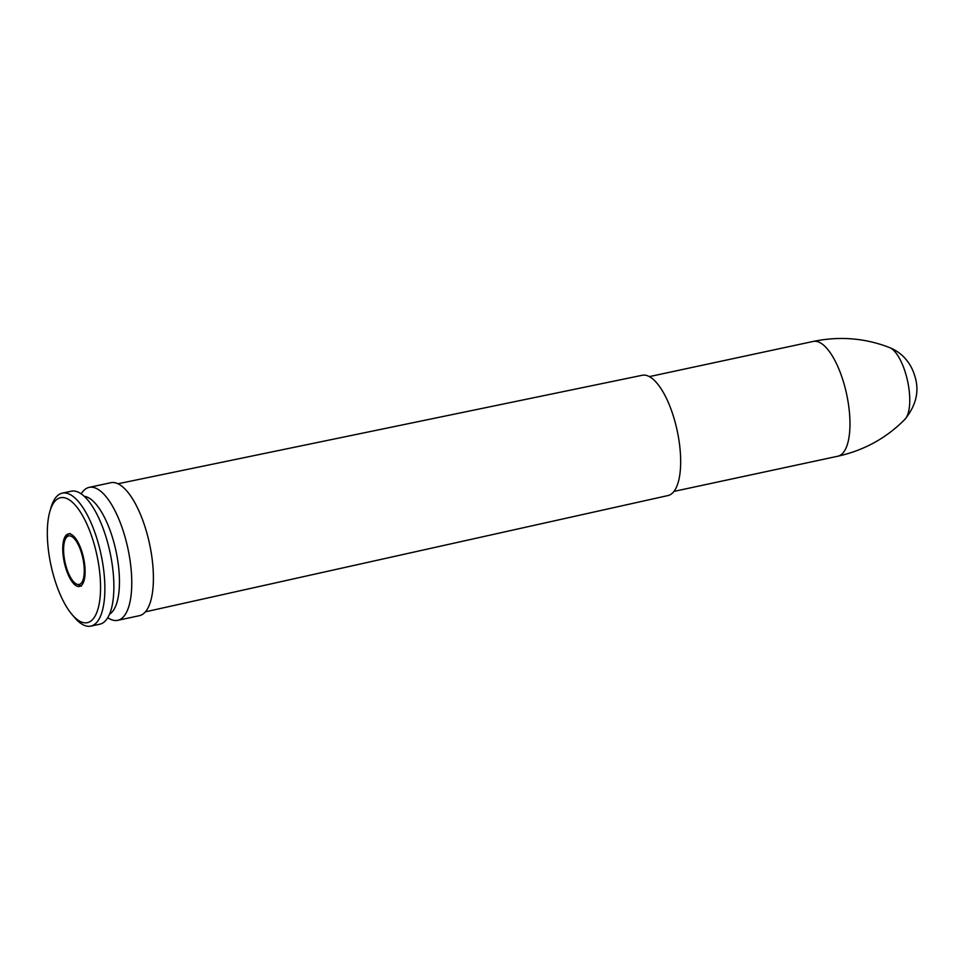 <?xml version="1.0" encoding="UTF-8"?>
<svg xmlns="http://www.w3.org/2000/svg" width="965" height="965" viewBox="0 0 965 965"><rect width="100%" height="100%" fill="white"/><g stroke="black" fill="none" stroke-linecap="round" stroke-linejoin="round"><path stroke-width="1.45" d="M49.878 511.462L50.94 507.759A68.008 25.03 77.9 0 1 62.279 493.139L71.277 491.209A68.008 25.03 77.9 0 1 110.034 552.438A68.008 25.03 77.9 0 1 99.829 624.186L90.831 626.116A68.008 25.03 77.9 0 1 74.486 617.443L72.001 614.5A63.883 23.51 77.9 0 1 48.962 554.2A63.883 23.51 77.9 0 1 49.878 511.462A63.883 23.51 77.9 0 1 82.278 515.117A63.883 23.51 77.9 0 1 100.046 597.866A63.883 23.51 77.9 0 1 72.001 614.5M84.232 496.324A60.759 22.364 77.9 0 1 116.017 551.16A60.759 22.364 77.9 0 1 109.54 614.198M81.036 493.766L82.881 491.511A68.008 25.03 77.9 0 1 89.178 487.361A68.008 25.03 77.9 0 1 127.923 548.603A68.008 25.03 77.9 0 1 117.73 620.338A68.008 25.03 77.9 0 1 110.287 619.144L107.67 617.853M89.178 487.361L110.818 482.717A68.008 25.03 77.9 0 1 149.563 543.958A68.008 25.03 77.9 0 1 139.37 615.694L117.73 620.338M117.947 483.767L642.207 375.276A61.507 22.641 77.9 0 1 677.189 430.68A61.507 22.641 77.9 0 1 668.021 495.552L145.438 611.822M63.437 557.673A26.851 9.879 77.9 0 1 68.298 533.947A26.851 9.879 77.9 0 1 83.593 558.12A26.851 9.879 77.9 0 1 79.564 586.443A26.851 9.879 77.9 0 1 63.437 557.673M62.279 493.139A68.008 25.03 77.9 0 1 101.023 554.368A68.008 25.03 77.9 0 1 90.831 626.116M904.977 419.28A37.768 13.896 -102.1 0 0 907.619 381.187A37.768 13.896 -102.1 0 0 889.573 347.569C895.942 350.138 901.334 353.986 905.749 359.125C909.85 363.901 912.854 369.511 914.772 375.94C919.585 390.741 916.316 405.191 904.965 419.28C886.461 438.062 864.085 450.378 837.849 456.216L673.992 491.39M837.825 456.228A58.696 21.604 -102.1 0 0 846.655 394.323A58.696 21.604 -102.1 0 0 813.206 341.441C839.526 336.001 864.99 338.04 889.573 347.569M83.75 563.343A24.8 9.131 77.9 0 1 71.832 579.507A24.8 9.131 77.9 0 1 66.223 537.722A24.8 9.131 77.9 0 1 83.75 563.343M813.206 341.441L649.349 376.615M70.156 533.536C66.585 534.333 64.402 538.193 63.606 545.129C62.508 562.655 69.408 578.65 74.389 583.186L81.434 586.044"/></g></svg>
